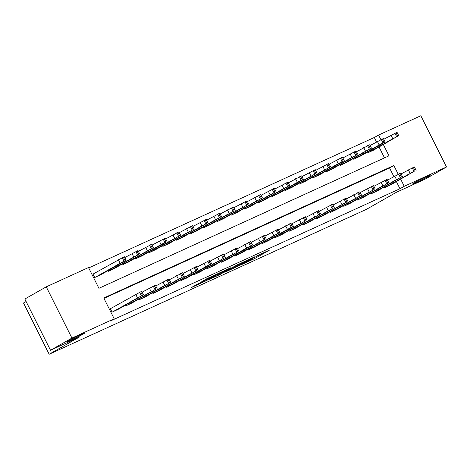 <?xml version="1.0" encoding="UTF-8"?>
<svg xmlns="http://www.w3.org/2000/svg" width="470" height="470" viewBox="0 0 470 470"><rect width="100%" height="100%" fill="white"/><g stroke="black" fill="none" stroke-linecap="round" stroke-linejoin="round"><path stroke-width="0.7" d="M241.004 264.857L254.452 258.688L269.874 249.887L256.644 255.962L259.939 254.628L248.824 260.409L252.12 259.082L251.192 259.699L241.004 264.857M82.65 334.382A9.923 0.435 153.4 0 0 84.541 333.13A9.923 0.435 153.4 0 0 78.478 335.709A9.923 0.435 153.4 0 0 68.691 340.762A9.923 0.435 153.4 0 0 66.799 342.013A9.923 0.435 153.4 0 0 72.862 339.434A9.923 0.435 153.4 0 0 82.65 334.382M428.323 176.503A9.923 0.435 153.4 0 0 430.214 175.245A9.923 0.435 153.4 0 0 424.152 177.825A9.923 0.435 153.4 0 0 414.364 182.877A9.923 0.435 153.4 0 0 412.472 184.134A9.923 0.435 153.4 0 0 418.535 181.549A9.923 0.435 153.4 0 0 428.323 176.503M197.617 284.074L191.167 287.652L206.23 280.713L221.652 271.907L206.594 278.851L201.695 281.753L218.057 273.74L207.317 279.926L200.813 283.058L203.539 281.407L197.617 284.074M376.499 141.875L374.302 137.493L378.585 135.054L420.838 115.755L446.5 166.997L425.086 179.182L396.463 192.254L366.482 209.314L49.162 354.245L79.142 337.19L50.513 350.262L71.928 338.077L46.266 286.835L88.525 267.536L98.923 288.31L388.99 155.829L383.35 144.572M446.5 166.997L404.247 186.296L400.687 179.193M398.202 174.223L393.842 165.522L103.782 298.004L114.181 318.778L109.904 321.216L399.964 188.734L404.247 186.296M114.181 318.778L71.928 338.077M224.748 272.253L239.518 265.509L254.94 256.708L239.882 263.647L224.748 272.253M220.965 274.08L207.811 280.05L223.238 271.249L231.07 267.606L224.355 271.484L228.461 269.645L238.46 264.222L220.888 273.934M399.964 188.734L396.404 181.632M393.837 176.503L389.56 167.96L103.976 298.397M391.193 184.598L384.672 187.636L384.337 186.966M377.563 190.826L371.041 193.857L370.707 193.194M363.933 197.047L357.412 200.085L357.077 199.421M350.297 203.275L343.781 206.312L343.447 205.643M336.667 209.503L330.152 212.534L329.817 211.87M323.037 215.724L316.522 218.762L316.187 218.098M309.407 221.952L302.892 224.989L302.557 224.319M295.777 228.179L289.256 231.211L288.927 230.547M282.147 234.401L275.626 237.438L275.291 236.774M268.517 240.628L261.996 243.666L261.661 242.996M254.887 246.856L248.366 249.893L248.031 249.223M241.251 253.077L234.736 256.115L234.401 255.451M227.621 259.305L221.106 262.342L220.771 261.673M213.991 265.532L207.476 268.57L207.141 267.9M200.361 271.76L193.846 274.791L193.511 274.127M186.731 277.982L180.21 281.019L179.881 280.349M173.101 284.209L166.58 287.246L166.245 286.577M159.471 290.437L152.95 293.468L152.615 292.804M145.841 296.658L139.32 299.696L138.985 299.032M132.211 302.886L125.69 305.923L125.355 305.253M110.867 308.438L110.327 308.684L112.06 312.145L118.575 309.113M374.302 137.493L88.718 267.929M384.507 157.873L379.067 147.004M373.856 149.971L367.334 153.008L367 152.345M360.22 156.199L353.704 159.236L353.37 158.566M346.59 162.426L340.074 165.464L339.74 164.794M332.96 168.648L326.444 171.685L326.11 171.021M319.33 174.875L312.809 177.913L312.48 177.243M305.7 181.103L299.179 184.14L298.85 183.47M292.07 187.33L285.549 190.362L285.214 189.698M278.44 193.552L271.918 196.589L271.584 195.92M264.81 199.779L258.288 202.817L257.954 202.147M251.174 206.007L244.659 209.038L244.324 208.375M237.544 212.229L231.029 215.266L230.694 214.602M223.914 218.456L217.399 221.493L217.064 220.824M210.284 224.684L203.768 227.715L203.434 227.051M196.654 230.905L190.133 233.942L189.804 233.279M183.024 237.133L176.503 240.17L176.168 239.5M169.394 243.36L162.873 246.392L162.538 245.728M155.764 249.582L149.243 252.619L148.908 251.955M142.134 255.809L135.613 258.847L135.278 258.177M128.498 262.037L121.983 265.074L121.648 264.404M114.868 268.258L108.353 271.296L108.018 270.632M93.53 273.81L92.984 274.063L94.723 277.523L101.238 274.486M26.108 301.517L23.5 303.003L49.162 354.245M50.513 350.262L24.851 299.02L46.266 286.835M380.859 139.602L378.585 135.054M389.56 167.96L393.842 165.522M237.609 266.343L252.431 257.971L244.4 261.919L235.317 267.083L234.389 267.7L237.609 266.343M218.274 274.915L227.803 270.109L218.274 274.915L217.945 274.257M367.881 152.762L397.702 136.159L373.333 150.271M383.779 139.267L397.027 132.281L398.76 135.742M390.617 139.931L386.035 142.586L394.107 138.339L390.617 139.931M385.218 187.383L415.039 170.78L390.67 184.892M416.103 170.369L414.37 166.909L401.116 173.888M407.954 174.558L411.444 172.966L403.372 177.214L407.954 174.558M354.251 158.983L382.98 142.88L384.542 142.363L359.703 156.498M370.149 145.488L383.397 138.509L385.13 141.969M376.987 146.158L372.399 148.814L380.477 144.566L376.987 146.158M340.621 165.211L370.442 148.608L346.073 162.72M356.519 151.716L369.767 144.731L371.5 148.197M363.357 152.386L358.769 155.035L366.847 150.794L363.357 152.386M326.985 171.438L356.812 154.836L332.437 168.947M342.883 157.944L356.137 150.958L357.87 154.418M349.727 158.607L345.139 161.263L353.217 157.015L349.727 158.607M371.588 193.611L401.409 177.008L377.04 191.12M402.473 176.597L400.734 173.13L387.486 180.116M394.324 180.786L397.814 179.188L389.742 183.435L394.324 180.786M357.958 199.838L387.779 183.235L363.41 197.347M388.837 182.818L387.104 179.358L373.856 186.343M380.694 187.007L384.184 185.415L376.112 189.663L380.694 187.007M344.328 206.06L374.149 189.457L349.78 203.569M375.207 189.046L373.474 185.585L360.226 192.565M367.064 193.235L370.554 191.643L362.476 195.89L367.064 193.235M313.355 177.666L342.089 161.557L343.646 161.04L318.807 175.175M329.253 164.171L342.507 157.186L344.24 160.646M336.091 164.835L331.509 167.49L339.581 163.243L336.091 164.835M330.698 212.287L360.519 195.684L336.15 209.796M361.577 195.273L359.844 191.807L346.596 198.792M353.434 199.462L356.924 197.864L348.846 202.112L353.434 199.462M299.725 183.888L329.552 167.285L305.177 181.397M315.623 170.393L328.877 163.413L330.61 166.874M322.461 171.062L317.879 173.712L325.951 169.47L322.461 171.062M286.095 190.115L315.916 173.512L291.547 187.624M301.993 176.62L315.247 169.635L316.98 173.101M308.831 177.29L304.249 179.939L312.321 175.692L308.831 177.29M272.465 196.343L301.2 180.233L302.756 179.716L277.917 193.851M288.363 182.848L301.617 175.862L303.35 179.323M295.201 183.512L290.619 186.167L298.691 181.919L295.201 183.512M258.835 202.564L288.656 185.961L264.287 200.073M274.733 189.069L287.981 182.09L289.72 185.55M281.571 189.739L276.989 192.395L285.061 188.147L281.571 189.739M245.205 208.792L275.026 192.189L250.657 206.301M261.103 195.297L274.351 188.311L276.084 191.778M267.941 195.966L263.353 198.616L271.431 194.368L267.941 195.966M317.062 218.515L346.889 201.912L322.514 216.024M347.947 201.495L346.214 198.035L332.96 205.02M339.804 205.684L343.294 204.092L335.216 208.339L339.804 205.684M303.432 224.736L333.259 208.134L308.884 222.251M334.317 207.722L332.584 204.262L319.33 211.242M326.168 211.911L329.658 210.319L321.586 214.567L326.168 211.911M289.802 230.964L319.629 214.361L295.254 228.473M320.687 213.95L318.954 210.484L305.7 217.469M312.538 218.139L316.028 216.541L307.956 220.788L312.538 218.139M276.172 237.191L305.994 220.589L281.624 234.7M307.057 220.172L305.324 216.711L292.07 223.697M298.908 224.36L302.398 222.768L294.326 227.016L298.908 224.36M262.542 243.413L291.277 227.31L292.834 226.793L267.994 240.928M293.427 226.399L291.694 222.939L278.44 229.918M285.278 230.588L288.768 228.996L280.696 233.243L285.278 230.588M231.575 215.019L261.396 198.416L237.027 212.528M247.473 201.524L260.721 194.539L262.454 197.999M254.311 202.188L249.723 204.844L257.801 200.596L254.311 202.188M248.912 249.641L278.733 233.038L254.364 247.15M279.797 232.626L278.058 229.16L264.81 236.146M271.648 236.815L275.138 235.223L267.066 239.465L271.648 236.815M217.939 221.241L247.766 204.638L223.391 218.75M233.843 207.746L247.091 200.766L248.824 204.227M240.681 208.416L236.093 211.071L244.171 206.824L240.681 208.416M235.282 255.868L265.103 239.265L240.734 253.377M266.161 238.854L264.428 235.388L251.18 242.373M258.018 243.043L261.508 241.445L253.43 245.692L258.018 243.043M204.309 227.468L234.136 210.866L209.761 224.977M220.207 213.973L233.461 206.988L235.194 210.454M227.045 214.643L222.463 217.293L230.535 213.045L227.045 214.643M221.652 262.096L250.381 245.986L251.944 245.469L227.104 259.605M252.531 245.076L250.798 241.615L237.55 248.601M244.388 249.264L247.878 247.672L239.8 251.92L244.388 249.264M190.679 233.696L220.506 217.093L196.131 231.205M206.577 220.201L219.831 213.216L221.564 216.676M213.415 220.865L208.833 223.52L216.905 219.273L213.415 220.865M208.016 268.317L237.844 251.714L213.474 265.826M238.901 251.303L237.168 247.843L223.92 254.822M230.758 255.492L234.248 253.9L226.17 258.142L230.758 255.492M177.049 239.917L206.871 223.315L182.501 237.432M192.947 226.422L206.201 219.443L207.934 222.903M199.785 227.092L195.203 229.748L203.275 225.5L199.785 227.092M194.386 274.545L224.214 257.942L199.838 272.054M225.271 257.531L223.538 254.064L210.284 261.05M217.122 261.72L220.612 260.122L212.54 264.369L217.122 261.72M163.419 246.145L193.241 229.542L168.871 243.654M179.317 232.65L192.571 225.665L194.304 229.131M186.155 233.32L181.573 235.969L189.645 231.722L186.155 233.32M180.756 280.772L209.491 264.663L211.048 264.146L186.208 278.281M211.641 263.752L209.908 260.292L196.654 267.277M203.492 267.941L206.982 266.349L198.91 270.597L203.492 267.941M149.789 252.372L179.611 235.77L155.241 249.881M165.687 238.878L178.935 231.892L180.674 235.353M172.525 239.541L167.943 242.197L176.015 237.949L172.525 239.541M136.159 258.594L164.888 242.491L166.451 241.974L141.611 256.109M152.057 245.099L165.305 238.12L167.038 241.58M158.895 245.769L154.313 248.424L162.385 244.177L158.895 245.769M122.529 264.822L152.351 248.219L127.981 262.33M138.427 251.327L151.675 244.341L153.408 247.808M145.265 251.996L140.677 254.646L148.755 250.404L145.265 251.996M108.893 271.049L138.721 254.446L114.351 268.558M124.797 257.554L138.045 250.569L139.778 254.035M131.635 258.224L127.047 260.874L135.125 256.626L131.635 258.224M95.263 277.276L123.998 261.167L125.555 260.65L100.715 274.786M93.007 274.11L123.357 257.208L124.415 256.796L126.148 260.257M118.005 264.446L113.417 267.101L121.489 262.853L118.005 264.446M167.126 286.994L196.948 270.391L172.578 284.503M198.011 269.98L196.278 266.519L183.024 273.499M189.862 274.169L193.352 272.577L185.28 276.824L189.862 274.169M153.496 293.221L183.318 276.618L158.948 290.73M184.381 276.207L182.648 272.741L169.394 279.726M176.232 280.396L179.722 278.798L171.65 283.046L176.232 280.396M139.866 299.449L169.688 282.846L145.318 296.958M170.751 282.429L169.012 278.969L155.764 285.954M162.602 286.618L166.092 285.026L158.02 289.273L162.602 286.618M126.236 305.67L156.058 289.068L131.688 303.179M157.115 288.656L155.382 285.196L142.134 292.175M148.972 292.845L152.462 291.253L144.39 295.501L148.972 292.845M112.606 311.898L142.428 295.295L118.058 309.407M143.485 294.884L141.752 291.418L140.695 291.835L110.35 308.731M135.342 299.073L138.832 297.475L130.754 301.722L135.342 299.073M254.053 257.901L254.452 258.688M252.126 258.829L252.537 259.657M244.224 261.567L244.4 261.919M234.988 266.425L235.317 267.083M224.331 270.667L224.642 271.29M223.321 271.196L223.697 271.954M221.458 272.259L221.787 272.917M211.394 276.56L211.553 276.871M208.739 277.776L209.009 278.322M206.818 278.722L207.1 279.286M392.72 138.627L390.987 135.166M397.702 136.159L395.969 132.693M396.615 136.658L394.876 133.192M389.841 140.371L389.994 140.677M408.324 169.787L410.057 173.254M412.219 167.819L413.953 171.28M413.306 167.32L415.039 170.78M407.331 175.304L407.179 174.999M379.09 144.854L377.351 141.388M384.072 142.387L382.339 138.92M382.98 142.88L381.246 139.42M376.212 146.599L376.364 146.904M365.454 151.076L363.721 147.615M370.442 148.608L368.709 145.148M369.349 149.108L367.616 145.647M362.582 152.826L362.734 153.132M351.824 157.303L350.091 153.843M356.812 154.836L355.079 151.375M355.72 155.335L353.986 151.869M348.952 159.054L349.104 159.354M394.694 176.015L396.427 179.475M398.589 174.041L400.322 177.507M399.676 173.547L401.409 177.008M393.701 181.532L393.549 181.226M381.064 182.243L382.797 185.703M384.954 180.268L386.693 183.735M386.046 179.769L387.779 183.235M380.071 187.753L379.919 187.448M367.428 188.464L369.167 191.93M371.323 186.496L373.057 189.956M372.416 185.997L374.149 189.457M366.441 193.981L366.289 193.675M338.194 163.531L336.461 160.064M343.182 161.063L341.449 157.597M342.089 161.557L340.356 158.096M335.322 165.275L335.474 165.581M353.798 194.692L355.531 198.152M357.694 192.724L359.427 196.184M358.786 192.224L360.519 195.684M352.811 200.208L352.659 199.903M324.564 169.758L322.831 166.292M329.552 167.285L327.813 163.824M328.46 167.784L326.726 164.324M321.686 171.503L321.838 171.809M310.934 175.98L309.201 172.519M315.916 173.512L314.183 170.052M314.829 174.012L313.096 170.545M308.056 177.731L308.208 178.03M297.304 182.207L295.571 178.747M302.286 179.74L300.553 176.274M301.2 180.233L299.466 176.773M294.426 183.952L294.578 184.258M283.674 188.435L281.941 184.969M288.656 185.961L286.923 182.501M287.57 186.461L285.83 183M280.796 190.18L280.948 190.485M270.044 194.656L268.311 191.196M275.026 192.189L273.293 188.729M273.934 192.688L272.201 189.222M267.166 196.407L267.318 196.713M340.168 200.919L341.902 204.38M344.064 198.945L345.797 202.411M345.156 198.446L346.889 201.912M339.181 206.43L339.029 206.124M326.538 207.141L328.272 210.607M330.434 205.173L332.167 208.633M331.526 204.673L333.259 208.134M325.551 212.657L325.399 212.352M312.908 213.368L314.642 216.829M316.804 211.4L318.537 214.861M317.89 210.901L319.629 214.361M311.916 218.885L311.769 218.579M299.278 219.596L301.012 223.056M303.173 217.622L304.907 221.088M304.26 217.128L305.994 220.589M298.286 225.107L298.133 224.801M285.648 225.817L287.382 229.284M289.543 223.849L291.277 227.31M290.63 223.35L292.363 226.816M284.656 231.334L284.503 231.029M256.414 200.884L254.675 197.424M261.396 198.416L259.663 194.95M260.304 198.916L258.571 195.45M253.536 202.629L253.688 202.934M272.018 232.045L273.752 235.505M275.908 230.077L277.647 233.537M277 229.577L278.733 233.038M271.026 237.562L270.873 237.256M242.779 207.111L241.045 203.645M247.766 204.638L246.033 201.178M246.674 205.137L244.941 201.677M239.906 208.856L240.058 209.162M258.388 238.272L260.122 241.733M262.278 236.298L264.011 239.765M263.37 235.805L265.103 239.265M257.396 243.783L257.243 243.484M229.149 213.333L227.415 209.873M234.136 210.866L232.403 207.405M233.044 211.365L231.311 207.905M226.276 215.084L226.428 215.389M244.753 244.5L246.492 247.96M248.648 242.526L250.381 245.986M249.74 242.026L251.474 245.493M243.766 250.011L243.613 249.705M215.518 219.561L213.785 216.1M220.506 217.093L218.767 213.627M219.414 217.592L217.68 214.126M212.646 221.305L212.798 221.611M231.123 250.721L232.856 254.188M235.018 248.753L236.751 252.214M236.11 248.254L237.844 251.714M230.136 256.238L229.983 255.933M201.888 225.788L200.155 222.322M206.871 223.315L205.137 219.854M205.784 223.814L204.05 220.354M199.01 227.533L199.162 227.838M217.493 256.949L219.226 260.409M221.388 254.975L223.121 258.441M222.48 254.482L224.214 257.942M216.505 262.46L216.353 262.16M188.258 232.01L186.525 228.549M193.241 229.542L191.507 226.082M192.154 230.042L190.421 226.581M185.38 233.76L185.533 234.066M203.863 263.176L205.596 266.637M207.758 261.203L209.491 264.663M208.845 260.703L210.584 264.169M202.876 268.687L202.723 268.382M174.629 238.237L172.895 234.777M179.611 235.77L177.877 232.309M178.524 236.269L176.785 232.803M171.75 239.982L171.903 240.288M160.999 244.465L159.265 240.998M165.981 241.997L164.247 238.531M164.888 242.491L163.155 239.03M158.12 246.209L158.272 246.515M147.369 250.686L145.63 247.226M152.351 248.219L150.617 244.758M151.258 248.718L149.525 245.258M144.49 252.437L144.643 252.743M133.733 256.914L132 253.453M138.721 254.446L136.987 250.986M137.628 254.946L135.895 251.479M130.86 258.664L131.013 258.964M120.103 263.141L118.37 259.681M125.09 260.674L123.357 257.208M123.998 261.167L122.265 257.707M117.23 264.886L117.383 265.192M190.233 269.398L191.966 272.864M194.128 267.43L195.861 270.89M195.214 266.931L196.948 270.391M189.24 274.915L189.087 274.609M176.603 275.626L178.336 279.086M180.498 273.652L182.231 277.118M181.584 273.158L183.318 276.618M175.61 281.142L175.457 280.837M162.972 281.853L164.706 285.313M166.862 279.879L168.601 283.345M167.954 279.38L169.688 282.846M161.98 287.364L161.827 287.058M149.343 288.075L151.076 291.541M153.232 286.107L154.965 289.567M154.325 285.607L156.058 289.068M148.35 293.591L148.197 293.286M135.707 294.302L137.446 297.763M139.602 292.334L141.335 295.795M140.695 291.835L142.428 295.295M134.72 299.819L134.567 299.513M234.025 266.978L234.389 267.7M224.025 270.826L224.355 271.484M217.14 274.715L217.498 275.432M200.631 282.699L200.813 283.058"/></g></svg>
